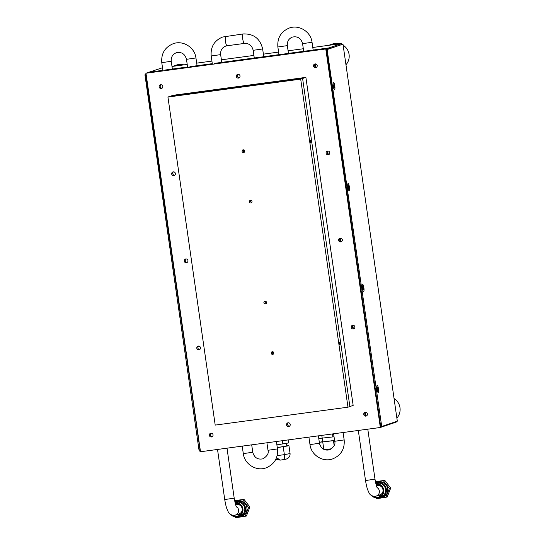 <?xml version="1.0" encoding="UTF-8"?>
<svg xmlns="http://www.w3.org/2000/svg" width="545" height="545" viewBox="0 0 545 545"><rect width="100%" height="100%" fill="white"/><g stroke="black" fill="none" stroke-linecap="round" stroke-linejoin="round"><path stroke-width="0.82" d="M377.344 389.409L378.155 389.3L378.012 388.292L377.31 387.073L377.849 390.813M378.196 392.461A3.57 0.763 -97.7 0 1 376.949 389.178A3.57 0.763 -97.7 0 1 377.181 385.397A3.57 0.763 -97.7 0 1 378.428 388.68A3.57 0.763 -97.7 0 1 378.196 392.461M378.067 390.785L378.155 389.3M363.522 289.845L362.977 286.064L362.677 287.617L363.304 289.872M362.806 288.53L363.317 288.455M362.8 288.469L363.61 288.359M363.651 291.521A3.57 0.763 -97.7 0 1 362.405 288.237A3.57 0.763 -97.7 0 1 362.636 284.456A3.57 0.763 -97.7 0 1 363.883 287.74A3.57 0.763 -97.7 0 1 363.651 291.521M348.977 188.904L348.432 185.123L348.126 186.676L348.759 188.938M348.262 187.589L348.773 187.521M348.248 187.528L349.066 187.419M349.107 190.58A3.57 0.763 -97.7 0 1 347.86 187.303A3.57 0.763 -97.7 0 1 348.085 183.515A3.57 0.763 -97.7 0 1 349.338 186.799A3.57 0.763 -97.7 0 1 349.107 190.58M333.867 85.599L334.214 87.997M333.704 86.594L334.521 86.478L334.085 85.572M333.717 86.648L334.521 86.478M334.432 87.97L334.228 86.58M334.562 89.646A3.57 0.763 -97.7 0 1 333.315 86.362A3.57 0.763 -97.7 0 1 333.54 82.581A3.57 0.763 -97.7 0 1 334.787 85.858A3.57 0.763 -97.7 0 1 334.562 89.646M276.56 457.568L280.123 460.137L285.791 459.251C288.782 458.263 290.206 456.369 290.076 453.563L284.361 454.653C284.681 457.419 284.395 459.094 283.509 459.68M280.171 460.13L275.811 459.306M286.765 445.776L288.952 445.742L277.282 447.629M283.236 446.825L284.361 454.653L277.153 455.62M288.952 445.742L290.076 453.563M286.418 443.371L286.793 445.974L277.276 447.561M276.88 444.856L288.55 442.962L288.114 439.931M282.351 440.707L282.835 444.052M319.711 444.393L319.404 442.274L322.735 441.641M334.582 440.564L319.404 442.274M322.776 442.22L323.805 449.373M333.472 440.782L334.16 445.551M318.471 435.83L318.859 438.487L334.037 436.783M321.788 435.38L322.231 438.439M332.484 433.943L332.927 436.995M334.569 440.428L322.776 441.886L322.279 438.432M358.31 430.455L365.525 480.533C366.547 486.978 367.616 489.601 367.752 489.948L368.849 492.435C369.796 494.955 371.928 496.257 375.239 496.338L379.94 494.846A4.782 4.667 -108.7 0 0 383.081 490.207M217.516 449.455L224.731 499.533C225.753 505.978 226.822 508.601 226.958 508.948L228.062 511.435C229.002 513.955 231.135 515.257 234.452 515.338L239.153 513.846A4.782 4.667 -108.7 0 0 242.293 509.207M241.394 506.564A4.782 4.667 -108.7 0 0 236.074 504.786L235.685 504.922M382.181 487.564A4.782 4.667 -108.7 0 0 376.868 485.786L376.479 485.922M235.093 502.81A7.119 6.949 71.3 0 1 238.308 516.606L240.147 515.979A7.119 6.949 -108.7 0 0 236.85 502.197A7.119 6.949 -108.7 0 0 235.576 502.49L235.059 502.667M238.308 516.606A7.119 6.949 71.3 0 1 230.896 514.596M234.875 501.856A7.957 7.766 71.3 0 1 235.304 501.7L236.619 501.25A7.957 7.766 71.3 0 1 246.742 507.014A7.957 7.766 71.3 0 1 241.735 516.326L240.42 516.769A7.957 7.766 71.3 0 1 236.189 516.96M235.304 501.7A7.957 7.766 71.3 0 1 245.427 507.456A7.957 7.766 71.3 0 1 240.42 516.769M236.332 503.437A6.458 6.302 -108.7 0 0 235.501 504.323M238.029 514.228A6.458 6.302 -108.7 0 0 240.181 514.766M235.263 503.457A6.458 6.302 71.3 0 1 238.09 515.972A6.458 6.302 71.3 0 1 232.695 515.284M234.623 500.644L244.003 499.377L249.91 507.068L246.401 516.033L235.672 517.75L234.997 516.871M234.67 500.909L242.689 499.826L248.595 507.518L245.087 516.483M249.91 507.068L248.595 507.518M244.003 499.377L242.689 499.826M375.887 483.81A7.119 6.949 71.3 0 1 379.095 497.605L380.941 496.979A7.119 6.949 -108.7 0 0 377.637 483.197A7.119 6.949 -108.7 0 0 376.363 483.49L375.852 483.667M379.095 497.605A7.119 6.949 71.3 0 1 371.69 495.596M375.662 482.856A7.957 7.766 71.3 0 1 376.098 482.7L377.413 482.25A7.957 7.766 71.3 0 1 387.536 488.013A7.957 7.766 71.3 0 1 382.529 497.326L381.207 497.769A7.957 7.766 71.3 0 1 376.977 497.96M376.098 482.7A7.957 7.766 71.3 0 1 386.214 488.456A7.957 7.766 71.3 0 1 381.207 497.769M377.126 484.437A6.458 6.302 -108.7 0 0 376.295 485.322M378.823 495.228A6.458 6.302 -108.7 0 0 380.969 495.766M376.05 484.457A6.458 6.302 71.3 0 1 378.884 496.972A6.458 6.302 71.3 0 1 373.489 496.284M375.41 481.644L384.797 480.377L390.697 488.068L387.195 497.033L376.466 498.75L375.791 497.871M375.464 481.909L383.476 480.826L389.382 488.518L385.874 497.483M390.697 488.068L389.382 488.518M384.797 480.377L383.476 480.826M347.969 407.183L215.207 425.1L167.935 97.051L300.697 79.134L347.969 407.183L349.87 406.543L302.598 78.487L349.87 406.543L353.16 405.425L305.888 77.37L173.126 95.286L169.829 96.404L302.598 78.487L305.888 77.37M345.959 64.76A12.76 12.453 -108.7 0 0 343.146 45.249M339.93 43.811A12.76 12.453 -108.7 0 0 332.62 43.975L328.621 45.337M183.822 64.875A12.76 12.453 -108.7 0 0 176.519 65.046L172.52 66.401M396.869 418.049A12.76 12.453 -108.7 0 0 394.055 398.531M200.117 450.838L199.429 451.069L198.986 449.897L145.018 75.414L145.099 74.066L146.04 73.745M145.018 75.414L145.76 75.312L145.842 73.963L145.099 74.066M327.388 49.466L326.646 49.561L326.564 50.917L380.533 425.4L380.975 426.572L381.718 426.469L397.319 421.176L342.989 44.165L327.388 49.466L327.307 50.814L326.564 50.917M381.663 426.333L380.975 426.572M326.646 49.561L342.989 44.165M340.945 44.71L341.599 44.39M162.512 67.75L149.023 72.192L162.887 70.319M166.607 69.815L187.582 66.987M191.309 66.483L212.284 63.656M216.011 63.152L257.996 57.484M263.76 56.707L282.698 54.153M288.455 53.376L307.4 50.814M313.157 50.038L328.839 47.926L341.647 43.58L312.789 47.47M171.995 66.47L187.214 64.419M196.697 63.138L211.916 61.088M221.399 59.807L253.902 55.42M263.385 54.139L278.604 52.088M288.087 50.808L303.306 48.75M328.839 47.926L328.962 48.777M341.756 44.336L341.647 43.58M199.429 451.069L200.172 450.967L145.76 75.312M198.986 449.897L199.722 449.795M383.312 425.931L383.224 426.469M396.12 421.585L396.195 422.096L383.38 426.449M376.949 389.178A3.57 0.763 -97.7 0 1 377.181 385.397A3.57 0.763 -97.7 0 1 378.428 388.68A3.57 0.763 -97.7 0 1 378.196 392.461A3.57 0.763 -97.7 0 1 376.949 389.178M362.405 288.237A3.57 0.763 -97.7 0 1 362.636 284.456A3.57 0.763 -97.7 0 1 363.883 287.74A3.57 0.763 -97.7 0 1 363.651 291.521A3.57 0.763 -97.7 0 1 362.405 288.237M347.86 187.303A3.57 0.763 -97.7 0 1 348.085 183.515A3.57 0.763 -97.7 0 1 349.338 186.799A3.57 0.763 -97.7 0 1 349.107 190.58A3.57 0.763 -97.7 0 1 347.86 187.303M333.315 86.362A3.57 0.763 -97.7 0 1 333.54 82.581A3.57 0.763 -97.7 0 1 334.787 85.858A3.57 0.763 -97.7 0 1 334.562 89.646A3.57 0.763 -97.7 0 1 333.315 86.362M327.307 50.814L381.718 426.469M381.268 425.298L380.533 425.4M160.932 84.734A1.907 1.86 -108.7 0 0 162.103 88.181M160.72 84.748A1.907 1.86 -108.7 0 0 159.174 87.064A1.907 1.86 -108.7 0 0 161.599 88.44A1.907 1.86 -108.7 0 0 160.72 84.748M315.31 63.901A1.907 1.86 -108.7 0 0 316.475 67.348M315.092 63.915A1.907 1.86 -108.7 0 0 313.552 66.231A1.907 1.86 -108.7 0 0 315.977 67.607A1.907 1.86 -108.7 0 0 315.092 63.915M173.487 171.845A1.907 1.86 -108.7 0 0 174.652 175.292M173.269 171.859A1.907 1.86 -108.7 0 0 171.73 174.175A1.907 1.86 -108.7 0 0 174.155 175.551A1.907 1.86 -108.7 0 0 173.269 171.859M327.858 151.013A1.907 1.86 -108.7 0 0 329.03 154.46M327.647 151.026A1.907 1.86 -108.7 0 0 326.108 153.336A1.907 1.86 -108.7 0 0 328.533 154.719A1.907 1.86 -108.7 0 0 327.647 151.026M186.036 258.957A1.907 1.86 -108.7 0 0 187.208 262.404M185.825 258.97A1.907 1.86 -108.7 0 0 184.285 261.28A1.907 1.86 -108.7 0 0 186.71 262.663A1.907 1.86 -108.7 0 0 185.825 258.97M340.414 238.124A1.907 1.86 -108.7 0 0 341.586 241.571M340.196 238.138A1.907 1.86 -108.7 0 0 338.656 240.447A1.907 1.86 -108.7 0 0 341.081 241.83A1.907 1.86 -108.7 0 0 340.196 238.138M198.591 346.068A1.907 1.86 -108.7 0 0 199.763 349.515M198.373 346.082A1.907 1.86 -108.7 0 0 196.834 348.391A1.907 1.86 -108.7 0 0 199.259 349.774A1.907 1.86 -108.7 0 0 198.373 346.082M352.962 325.229A1.907 1.86 -108.7 0 0 354.134 328.676M352.751 325.249A1.907 1.86 -108.7 0 0 351.212 327.559A1.907 1.86 -108.7 0 0 353.637 328.942A1.907 1.86 -108.7 0 0 352.751 325.249M211.14 433.173A1.907 1.86 -108.7 0 0 212.312 436.62M210.929 433.193A1.907 1.86 -108.7 0 0 209.389 435.503A1.907 1.86 -108.7 0 0 211.814 436.886A1.907 1.86 -108.7 0 0 210.929 433.193M365.518 412.34A1.907 1.86 -108.7 0 0 366.69 415.787M365.307 412.361A1.907 1.86 -108.7 0 0 363.767 414.67A1.907 1.86 -108.7 0 0 366.192 416.053A1.907 1.86 -108.7 0 0 365.307 412.361M238.117 74.318A1.907 1.86 -108.7 0 0 239.289 77.765M237.906 74.331A1.907 1.86 -108.7 0 0 236.367 76.647A1.907 1.86 -108.7 0 0 238.792 78.024A1.907 1.86 -108.7 0 0 237.906 74.331M288.332 422.756A1.907 1.86 -108.7 0 0 289.497 426.204M288.114 422.777A1.907 1.86 -108.7 0 0 286.575 425.086A1.907 1.86 -108.7 0 0 289 426.469A1.907 1.86 -108.7 0 0 288.114 422.777M187.589 67.021L172.37 69.072M212.291 63.683L197.072 65.741M254.277 58.015L221.774 62.402M278.979 54.684L263.76 56.741M303.681 51.353L288.462 53.403M162.887 70.353L148.86 72.247L145.965 73.228L325.781 48.961L328.683 47.98L313.164 50.072M328.683 47.98L328.805 48.832M383.149 425.986L383.224 426.497L380.328 427.484L200.512 451.751L145.965 73.228M171.525 69.188L165.224 70.039M312.312 50.188L306.017 51.039M287.617 53.519L281.315 54.371M262.915 56.85L256.62 57.702M220.923 62.518L214.628 63.37M196.227 65.856L189.926 66.701M325.781 48.961L380.328 427.484M233.948 87.949L236.612 87.575L233.948 87.949M339.549 343.875L339.644 342.43L340.107 343.684L340.012 345.121L339.549 343.875M310.459 141.993L310.555 140.549L311.018 141.802L310.923 143.246L310.459 141.993M272.786 351.736A1.356 1.328 -108.7 0 0 273.529 353.93M272.302 351.716A1.356 1.328 -108.7 0 0 271.206 353.358A1.356 1.328 -108.7 0 0 272.936 354.345A1.356 1.328 -108.7 0 0 272.302 351.716M265.51 301.269A1.356 1.328 -108.7 0 0 266.253 303.456M265.034 301.242A1.356 1.328 -108.7 0 0 263.937 302.891A1.356 1.328 -108.7 0 0 265.66 303.872A1.356 1.328 -108.7 0 0 265.034 301.242M250.966 200.328A1.356 1.328 -108.7 0 0 251.708 202.522M250.489 200.308A1.356 1.328 -108.7 0 0 249.392 201.95A1.356 1.328 -108.7 0 0 251.116 202.938A1.356 1.328 -108.7 0 0 250.489 200.308M243.697 149.861A1.356 1.328 -108.7 0 0 244.439 152.048M243.213 149.834A1.356 1.328 -108.7 0 0 242.116 151.483A1.356 1.328 -108.7 0 0 243.847 152.464A1.356 1.328 -108.7 0 0 243.213 149.834M167.935 97.051L169.829 96.404L302.598 78.487L300.697 79.134M331.68 448.739L324.548 449.7M287.338 45.623C287.052 41.447 288.734 38.6 292.392 37.087C297.631 36.025 301.024 38.211 302.57 43.654L312.04 42.292C310.882 31.794 299.11 24.341 289.32 28.027C280.995 31.542 277.18 37.864 277.868 46.986L287.338 45.623L288.475 53.505M365.525 480.533L374.994 479.164L367.793 429.174M376.254 496.1A4.782 4.667 -108.7 0 0 377.065 487.482M333.608 433.786L334.691 441.28L344.161 439.917C344.849 449.039 341.034 455.361 332.709 458.876C322.919 462.562 311.147 455.109 309.989 444.611L319.459 443.248L318.389 435.843M243.138 33.947A4.782 1.022 82.3 0 0 243.097 33.947C253.623 33.586 260.135 38.586 262.642 48.955L253.166 50.317L254.304 58.206M225.807 36.277A4.782 1.022 82.3 0 0 225.766 36.29A4.782 1.022 82.3 0 0 225.46 41.359A4.782 1.022 82.3 0 0 227.088 45.76L225.705 46.087C222.047 47.599 220.357 50.447 220.65 54.623L211.181 55.985C210.486 46.863 214.301 40.541 222.626 37.026L243.097 33.947A4.782 1.022 82.3 0 0 243.056 33.954A4.782 1.022 82.3 0 0 242.75 39.022A4.782 1.022 82.3 0 0 244.378 43.43A4.782 1.022 82.3 0 0 244.419 43.416M253.166 50.317C251.974 45.542 249.045 43.246 244.378 43.43L227.088 45.76A4.782 1.022 82.3 0 0 227.129 45.753M266.921 442.785L267.997 450.279L277.466 448.917C278.161 458.038 274.346 464.36 266.021 467.876C256.225 471.561 244.453 464.108 243.295 453.617L252.771 452.248L251.701 444.843M186.479 59.323C184.939 53.88 181.546 51.686 176.301 52.756C172.642 54.268 170.96 57.116 171.253 61.292L161.776 62.655C161.088 53.533 164.903 47.211 173.228 43.695C183.025 40.01 194.79 47.456 195.948 57.954L186.479 59.323L187.616 67.205M224.731 499.533L234.207 498.164L226.999 448.174M235.46 515.1A4.782 4.667 -108.7 0 0 236.278 506.482M312.04 42.292L313.177 50.174M315.173 64.01L315.623 67.151M327.722 151.122L328.179 154.262M340.278 238.233L340.727 241.374M352.826 325.345L353.283 328.485M365.382 412.456L365.838 415.597M343.091 432.505L344.161 439.917M334.691 441.28C335.666 444.257 333.976 447.104 329.636 449.816C324.398 450.879 321.005 448.692 319.459 443.248M262.642 48.955L263.78 56.843M220.65 54.623L221.788 62.512M276.404 441.511L277.466 448.917M267.997 450.279C268.971 453.256 267.288 456.104 262.949 458.815C257.703 459.878 254.311 457.691 252.771 452.248M195.948 57.954L197.086 65.843M171.253 61.292L172.383 69.174M236.564 507.027L236.564 507.027C235.856 506.032 235.072 503.076 234.207 498.164M161.776 62.655L162.914 70.537M242.218 446.123L243.295 453.617M211.181 55.985L212.318 63.874M308.906 437.124L309.989 444.611M277.868 46.986L279.006 54.875M377.351 488.027L377.351 488.027C376.643 487.032 375.859 484.076 374.994 479.164M302.57 43.654L303.708 51.537"/></g></svg>

